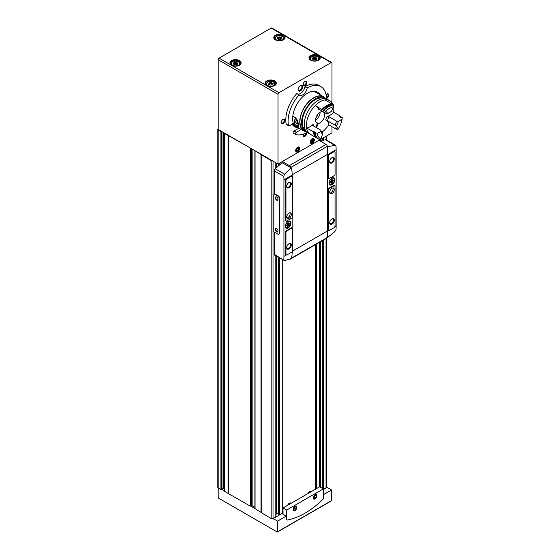 <?xml version="1.0" encoding="UTF-8"?>
<svg xmlns="http://www.w3.org/2000/svg" width="560" height="560" viewBox="0 0 560 560"><rect width="100%" height="100%" fill="white"/><g stroke="black" fill="none" stroke-linecap="round" stroke-linejoin="round"><path stroke-width="0.84" d="M307.202 88.032L304.92 86.716A27.153 15.68 120 0 1 318.584 85.316L320.873 86.632A27.153 15.68 120 0 0 307.202 88.032A6.468 3.731 120 0 1 304.038 93.856A6.468 3.731 120 0 1 299.488 95.165A6.468 3.731 120 0 1 299.082 94.857L296.793 93.534A27.153 15.68 120 0 0 286.195 124.131A1.295 0.749 120 0 0 286.447 124.523L288.729 125.839A1.295 0.749 120 0 0 289.38 125.776L292.187 124.152A1.295 0.749 120 0 0 293.076 122.339A20.692 11.942 120 0 1 300.132 99.554A20.692 11.942 120 0 1 317.639 92.232A20.692 11.942 120 0 1 320.285 94.878M326.494 98.98A27.153 15.68 120 0 0 320.873 86.632M299.082 94.857A27.153 15.68 120 0 0 288.484 125.447A1.295 0.749 120 0 0 288.729 125.839M301.294 129.458L296.324 132.321A1.295 0.749 120 0 0 295.477 133.462A1.295 0.749 120 0 0 295.673 134.498A1.295 0.749 120 0 0 295.771 134.54A27.153 15.68 120 0 0 306.929 132.531A6.468 3.731 120 0 1 306.992 132.181M315.224 495.271L315.224 495.215A2.093 1.211 -60 0 0 315.154 494.753A2.03 1.169 -60 0 1 315.224 495.271A2.03 1.169 -60 0 1 313.789 497.756A2.093 1.211 -60 0 1 313.74 497.784A2.093 1.211 -60 0 1 313.306 497.959M313.789 497.756L313.789 497.756A2.03 1.169 -60 0 1 313.299 497.945M314.888 494.844A2.093 1.211 -60 0 1 315.77 494.823A2.093 1.211 -60 0 1 316.092 496.503A2.093 1.211 -60 0 1 314.72 498.351A2.093 1.211 -60 0 1 313.67 498.456A2.093 1.211 -60 0 1 313.25 497.679M295.043 506.366A2.093 1.211 -60 0 1 295.106 506.835A2.093 1.211 -60 0 1 295.106 506.856A2.03 1.169 -60 0 1 293.671 509.369L293.622 509.397A2.093 1.211 -60 0 1 293.188 509.572A2.03 1.169 -60 0 0 293.671 509.369L293.622 509.397A2.093 1.211 -60 0 0 293.65 509.383M294.77 506.457A2.093 1.211 -60 0 1 295.652 506.436A2.093 1.211 -60 0 1 295.974 508.116A2.093 1.211 -60 0 1 294.602 509.964A2.093 1.211 -60 0 1 293.559 510.069A2.093 1.211 -60 0 1 293.132 509.292M311.101 141.995L311.101 140.77L312.011 139.636L312.928 139.72L312.928 140.938L312.011 142.072L311.101 141.995M312.011 142.513A2.03 1.169 -60 0 1 311.822 142.611A2.03 1.169 -60 0 1 310.576 141.61A2.03 1.169 -60 0 1 311.948 139.237A2.03 1.169 -60 0 1 313.439 139.811A2.03 1.169 -60 0 1 312.011 142.513M296.471 150.437L296.471 149.219L297.381 148.085L298.298 148.162L298.298 149.38L297.381 150.521L296.471 150.437M297.381 150.962A2.03 1.169 -60 0 1 297.192 151.053A2.03 1.169 -60 0 1 295.946 150.052A2.03 1.169 -60 0 1 297.318 147.679A2.03 1.169 -60 0 1 298.809 148.26A2.03 1.169 -60 0 1 297.381 150.962M218.148 128.891A1.295 0.749 0 0 0 217.77 129.423L217.77 487.34A1.295 0.749 0 0 0 218.148 487.865L220.927 489.468L222.026 488.74L222.026 131.663M224.602 491.379L250.278 506.156L251.545 505.568L251.545 148.701M323.344 489.426L326.039 487.865A1.295 0.749 0 0 0 326.375 487.529A1.295 0.749 0 0 0 326.417 487.34L326.417 238.308M281.617 38.157A0.889 0.511 0 0 0 281.148 38.605A0.889 0.511 0 0 0 281.281 38.878L280.581 39.284A0.889 0.511 0 0 0 279.328 39.473L278.369 39.333A0.889 0.511 0 0 0 278.369 39.312A0.889 0.511 0 0 0 277.452 38.801L277.2 38.248A0.889 0.511 0 0 0 277.669 37.793A0.889 0.511 0 0 0 277.536 37.52L278.236 37.121A0.889 0.511 0 0 0 279.489 36.925L280.441 37.065A0.889 0.511 0 0 0 280.441 37.086A0.889 0.511 0 0 0 281.358 37.604L281.883 37.898L281.617 38.157M272.93 83.818A0.889 0.511 0 0 0 272.461 84.273A0.889 0.511 0 0 0 272.594 84.539L271.894 84.945A0.889 0.511 0 0 0 270.641 85.141L269.682 84.973A0.889 0.511 0 0 0 269.682 84.973A0.889 0.511 0 0 0 268.772 84.462L268.247 84.168L268.513 83.909A0.889 0.511 0 0 0 268.982 83.454A0.889 0.511 0 0 0 268.849 83.188L269.549 82.782A0.889 0.511 0 0 0 270.802 82.586L271.754 82.726A0.889 0.511 0 0 0 271.754 82.747A0.889 0.511 0 0 0 272.671 83.265L273.196 83.559L272.93 83.818M237.727 63.49A0.889 0.511 0 0 0 237.258 63.945A0.889 0.511 0 0 0 237.391 64.218L236.691 64.617A0.889 0.511 0 0 0 235.438 64.813L234.486 64.666A0.889 0.511 0 0 0 234.486 64.652A0.889 0.511 0 0 0 233.569 64.134L233.044 63.84L233.31 63.581A0.889 0.511 0 0 0 233.779 63.133A0.889 0.511 0 0 0 233.646 62.86L234.346 62.454A0.889 0.511 0 0 0 235.599 62.265L236.558 62.405A0.889 0.511 0 0 0 236.551 62.426A0.889 0.511 0 0 0 237.468 62.937L237.993 63.231L237.727 63.49M316.82 58.478A0.889 0.511 0 0 0 316.351 58.933A0.889 0.511 0 0 0 316.484 59.199L315.784 59.605A0.889 0.511 0 0 0 314.531 59.801L313.572 59.633A0.889 0.511 0 0 0 313.572 59.633A0.889 0.511 0 0 0 312.655 59.122L312.13 58.828L312.403 58.569A0.889 0.511 0 0 0 312.872 58.114A0.889 0.511 0 0 0 312.739 57.848L313.439 57.442A0.889 0.511 0 0 0 314.692 57.246L315.644 57.386A0.889 0.511 0 0 0 315.644 57.414A0.889 0.511 0 0 0 316.561 57.925L317.086 58.219L316.82 58.478M261.121 154.56L271.18 160.566A1.295 0.749 0 0 0 272.426 160.762L255.003 150.703L261.121 154.56M228.739 135.8L250.775 148.26L224.945 133.343L224.525 133.567L228.739 135.8L228.739 493.717M217.77 129.423A1.295 0.749 0 0 0 218.148 129.948L220.927 131.551L221.501 131.355L218.148 129.423L218.148 59.738A1.295 0.749 120 0 1 219.058 58.156L271.18 28.063A1.295 0.749 120 0 1 271.824 28L331.716 62.58A1.295 0.749 120 0 0 331.065 62.643L278.95 92.729A1.295 0.749 120 0 0 278.033 94.318L278.033 163.996L272.426 160.762M261.121 154.7L261.121 512.617L271.18 518.483A1.295 0.749 0 0 0 272.426 518.679A1.295 0.749 180 0 0 273.007 518.483L275.786 516.67M316.344 488.712L316.344 244.125M255.003 508.62L261.044 512.372L261.044 154.455M320.25 139.629L331.982 132.853L331.982 126.707M331.982 102.76L331.982 63.168A1.295 0.749 120 0 0 331.716 62.58M221.501 131.355L224.945 133.343M250.775 148.26L255.003 150.703M278.033 163.996L319.998 139.769M300.44 90.881A3.234 1.869 -60 0 1 298.151 89.565A3.234 1.869 -60 0 1 300.44 85.603A3.234 1.869 -60 0 1 302.722 86.926A3.234 1.869 -60 0 1 300.44 90.881M297.675 94.045A6.468 3.731 120 0 0 304.92 86.716M299.005 128.135L294.035 131.005A1.295 0.749 120 0 0 293.195 132.146A1.295 0.749 120 0 0 293.391 133.182A1.295 0.749 120 0 0 293.489 133.224L295.589 134.435M292.089 124.215A20.692 11.942 120 0 0 294.665 126.749A20.692 11.942 120 0 0 298.277 127.715M306.775 132.615A2.583 1.491 -60 0 1 305.011 136.283A2.583 1.491 -60 0 1 303.177 135.226A2.583 1.491 -60 0 1 303.394 134.113M283.066 123.613A2.583 1.491 -60 0 1 281.239 122.556A2.583 1.491 -60 0 1 283.066 119.392A2.583 1.491 -60 0 1 284.893 120.449A2.583 1.491 -60 0 1 283.066 123.613M326.095 94.794A2.583 1.491 -60 0 1 326.956 94.052A2.583 1.491 -60 0 1 328.783 95.109A2.583 1.491 -60 0 1 326.956 98.273A2.583 1.491 -60 0 1 326.487 98.476M305.011 85.603A2.583 1.491 -60 0 1 303.177 84.546A2.583 1.491 -60 0 1 305.011 81.382A2.583 1.491 -60 0 1 306.838 82.439A2.583 1.491 -60 0 1 305.011 85.603M312.326 143.36A2.842 1.645 -60 0 1 310.338 142.569A2.842 1.645 -60 0 1 312.662 138.551A2.842 1.645 -60 0 1 314.328 140.07A2.842 1.645 -60 0 1 312.326 143.36M297.696 151.802A2.842 1.645 -60 0 1 295.708 151.018A2.842 1.645 -60 0 1 298.032 146.993A2.842 1.645 -60 0 1 299.698 148.519A2.842 1.645 -60 0 1 297.696 151.802M275.863 514.409L276.731 513.905A1.036 0.595 0 0 1 278.362 514.031L279.461 514.759L282.702 512.89L282.702 259.798M315.798 489.027L315.798 244.44M224.525 489.118L223.657 488.621A1.036 0.595 0 0 0 222.026 488.74M254.933 507.15L251.545 505.568M315.672 489.104L315.672 244.51M282.702 512.463L282.751 259.826M309.421 491.666A2.149 1.239 120 0 0 309.267 491.743L309.267 491.743A2.149 1.239 120 0 0 307.874 493.598M289.303 503.279A2.149 1.239 120 0 0 289.156 503.356L289.156 503.356A2.149 1.239 120 0 0 287.763 505.211M295.995 126.399A20.692 11.942 -60 0 1 293.587 125.979M315.098 91.357A20.692 11.942 -60 0 1 315.714 92.239M312.872 58.583L313.439 58.569A0.889 0.511 0 0 0 314.692 58.38L315.644 58.506A0.889 0.511 0 0 0 315.644 58.541A0.889 0.511 0 0 0 316.351 59.045M233.779 63.602L234.346 63.588A0.889 0.511 0 0 0 235.599 63.392L236.551 63.518A0.889 0.511 0 0 0 236.551 63.553A0.889 0.511 0 0 0 237.258 64.057M271.754 82.768L271.754 83.867A0.889 0.511 0 0 0 271.754 83.881A0.889 0.511 0 0 0 272.461 84.385M271.754 83.839L270.802 83.72A0.889 0.511 0 0 1 269.549 83.909L268.982 83.923M277.669 38.262L278.236 38.248A0.889 0.511 0 0 0 279.489 38.052L280.441 38.178A0.889 0.511 0 0 0 280.441 38.22A0.889 0.511 0 0 0 281.148 38.717M224.525 491.022L221.501 489.272M254.933 508.578L250.775 506.177M218.148 129.948L218.148 497.42L218.561 498.134L277.165 531.972L277.578 531.734L277.578 521.122L273.189 518.588L273.189 519.12L272.426 518.679M323.344 494.704L331.527 489.979L327.138 487.445L323.344 489.636M273.189 518.588L283.017 512.911M277.578 521.122L286.216 516.131L283.017 514.29L283.017 507.955L286.678 510.062L286.678 519.4A1.295 0.749 120 0 0 286.944 519.988A1.295 0.749 120 0 0 287.294 520.037A77.588 44.793 120 0 0 322.721 499.583A1.295 0.749 120 0 0 323.344 498.225L323.344 488.894L286.678 510.062M331.114 500.822L331.527 500.591L331.527 489.979M286.944 519.988L286.489 519.722A1.295 0.749 -60 0 1 286.216 519.134L286.216 516.131M323.344 488.894L319.683 486.78L283.017 507.955M315.07 498.953A2.583 1.491 -60 0 1 313.236 497.896A2.583 1.491 -60 0 1 315.07 494.725A2.583 1.491 -60 0 1 316.897 495.782A2.583 1.491 -60 0 1 315.07 498.953M294.952 510.566A2.583 1.491 -60 0 1 293.125 509.509A2.583 1.491 -60 0 1 294.952 506.345A2.583 1.491 -60 0 1 296.779 507.395A2.583 1.491 -60 0 1 294.952 510.566M297.087 151.095A2.261 1.309 -60 0 1 296.975 151.144A2.261 1.309 -60 0 1 295.68 150.675M297.724 147.14A2.261 1.309 -60 0 1 298.774 148.029A2.261 1.309 -60 0 1 298.788 148.148M311.717 142.646A2.261 1.309 -60 0 1 311.605 142.702A2.261 1.309 -60 0 1 310.31 142.233M312.354 138.691A2.261 1.309 -60 0 1 313.404 139.58A2.261 1.309 -60 0 1 313.418 139.699M298.298 149.38L296.961 148.61M297.381 150.521L296.471 149.989M312.928 140.938L311.591 140.161M312.011 142.072L311.101 141.547M295.022 506.373A2.03 1.169 -60 0 1 295.106 506.884L295.106 506.835M294.588 506.597L294.588 507.794L293.195 508.893M287.882 505.141A2.583 1.491 -60 0 1 289.464 503.174L289.464 503.174A2.583 1.491 -60 0 1 290.759 503.048L291.137 503.265M314.699 494.984L314.699 496.181L313.306 497.28M308 493.528A2.583 1.491 -60 0 1 309.582 491.561L309.582 491.561A2.583 1.491 -60 0 1 310.877 491.435L311.255 491.652M293.867 507.381L294.588 507.794M293.244 508.683L293.671 508.935M313.985 495.768L314.699 496.181M313.362 497.07L313.789 497.322M306.138 132.951A2.093 1.211 -60 0 1 304.661 135.681A2.093 1.211 -60 0 1 303.618 135.786A2.093 1.211 -60 0 1 303.191 135.009M326.774 94.164A2.093 1.211 -60 0 1 327.656 94.15A2.093 1.211 -60 0 1 327.978 95.83A2.093 1.211 -60 0 1 326.606 97.671A2.093 1.211 -60 0 1 326.459 97.748M304.829 81.494A2.093 1.211 -60 0 1 305.711 81.48A2.093 1.211 -60 0 1 306.033 83.16A2.093 1.211 -60 0 1 304.661 85.001A2.093 1.211 -60 0 1 303.618 85.106A2.093 1.211 -60 0 1 303.191 84.336M282.884 119.504A2.093 1.211 -60 0 1 283.766 119.483A2.093 1.211 -60 0 1 284.088 121.163A2.093 1.211 -60 0 1 282.716 123.011A2.093 1.211 -60 0 1 281.673 123.116A2.093 1.211 -60 0 1 281.246 122.339M300.23 85.736A2.674 1.54 -60 0 1 301.378 85.701A2.674 1.54 -60 0 1 301.791 87.843A2.674 1.54 -60 0 1 300.041 90.195A2.674 1.54 -60 0 1 298.704 90.328A2.674 1.54 -60 0 1 298.158 89.32M332.178 181.531L331.492 181.139L331.492 179.844L332.178 179.445L332.178 180.74L333.298 180.096L333.298 180.887L332.178 181.531L332.178 182.826L331.492 183.225L331.492 181.93L330.806 181.531M331.492 182.427L332.178 182.826M288.288 224.819L287.602 224.427L287.602 223.132L288.288 222.733L288.288 224.028L289.408 223.384L289.408 224.175L288.288 224.819L288.288 226.114L287.602 226.506L287.602 225.218L286.916 224.819M287.602 225.715L288.288 226.114M278.964 234.073A1.68 0.973 -120 0 0 279.195 234.003A1.68 0.973 -120 0 0 279.545 233.233L279.545 197.967A1.68 0.973 -120 0 0 278.355 195.909L274.33 193.585L274.33 170.87A1.939 1.12 120 0 1 275.282 168.812A116.375 67.193 120 0 1 282.107 162.715L282.107 161.651M274.33 232.071L274.33 254.31A1.939 1.12 120 0 0 274.736 255.199L284.55 260.617L274.33 254.31M292.166 176.008L292.166 175.112A38.794 22.4 -120 0 0 291.543 168.049L291.011 167.846L284.55 174.16L283.773 176.323A38.794 22.4 60 0 1 283.934 179.858L283.934 256.41A38.794 22.4 60 0 1 283.773 259.763M288.092 221.382A4.074 2.352 120 0 0 285.432 224.973A4.074 2.352 120 0 0 286.055 228.235A4.074 2.352 120 0 0 290.129 225.883A4.074 2.352 120 0 0 290.129 221.179A4.074 2.352 120 0 0 288.092 221.382M292.166 228.004L292.166 217.749M292.229 176.05L291.774 175.784A0.777 0.448 120 0 0 291.382 175.826L286.678 178.542A1.68 0.973 120 0 0 285.488 180.6L285.488 220.563A0.777 0.448 120 0 0 285.649 220.92L286.104 221.179A0.777 0.448 120 0 0 286.496 221.144L291.844 218.057A0.777 0.448 120 0 0 292.39 217.105L292.39 176.4A0.777 0.448 120 0 0 291.844 176.085L287.133 178.808A1.68 0.973 120 0 0 285.943 180.866L285.943 220.829A0.777 0.448 120 0 0 286.104 221.179M292.229 228.046L291.774 227.78A0.777 0.448 120 0 0 291.382 227.822L286.034 230.909A0.777 0.448 120 0 0 285.488 231.861L285.488 253.876A1.68 0.973 120 0 0 285.838 254.639L286.293 254.905A1.68 0.973 120 0 0 287.133 254.821L291.844 252.105A0.777 0.448 120 0 0 292.39 251.153L292.39 228.403A0.777 0.448 120 0 0 291.844 228.088L286.496 231.175A0.777 0.448 120 0 0 285.943 232.12L285.943 254.135A1.68 0.973 120 0 0 286.293 254.905M284.55 260.617L291.011 258.629L291.543 257.999A38.794 22.4 -120 0 0 292.159 251.804M327.656 237.468L334.852 231.574L335.979 229.614A38.794 22.4 -120 0 0 336.14 226.261L336.14 149.716A38.794 22.4 -120 0 0 335.979 146.174L325.591 139.769A1.939 1.12 120 0 1 326.137 139.839L335.454 145.215L327.656 146.692L327.292 147.406A38.794 22.4 60 0 1 327.915 154.469L327.915 231.014A38.794 22.4 60 0 1 327.292 237.363L327.383 237.307M327.656 146.692L327.019 147.245A38.794 22.4 60 0 1 327.642 154.308L327.642 230.86A38.794 22.4 60 0 1 327.019 237.202M331.982 178.094A4.074 2.352 120 0 0 329.322 181.685A4.074 2.352 120 0 0 329.945 184.947A4.074 2.352 120 0 0 334.019 182.595A4.074 2.352 120 0 0 334.019 177.891A4.074 2.352 120 0 0 331.982 178.094M334.698 151.746L334.243 151.48A1.68 0.973 120 0 0 333.403 151.564L328.692 154.287A0.777 0.448 120 0 0 328.139 155.232L328.139 177.989A0.777 0.448 120 0 0 328.3 178.346L328.762 178.605A0.777 0.448 120 0 0 329.147 178.57L334.495 175.483A0.777 0.448 120 0 0 335.048 174.531L335.048 152.516A1.68 0.973 120 0 0 334.698 151.746A1.68 0.973 120 0 0 333.858 151.83L329.147 154.546A0.777 0.448 120 0 0 328.601 155.498L328.601 178.248A0.777 0.448 120 0 0 328.762 178.605M334.887 185.472L334.425 185.206A0.777 0.448 120 0 0 334.04 185.248L328.692 188.335A0.777 0.448 120 0 0 328.139 189.287L328.139 229.985A0.777 0.448 120 0 0 328.3 230.342L328.762 230.608A0.777 0.448 120 0 0 329.147 230.566L333.858 227.85A1.68 0.973 120 0 0 335.048 225.792L335.048 185.829A0.777 0.448 120 0 0 334.495 185.507L329.147 188.601A0.777 0.448 120 0 0 328.601 189.546L328.601 230.251A0.777 0.448 120 0 0 328.762 230.608M327.397 146.531A38.794 22.4 -120 0 0 327.362 146.356A1.876 1.085 -120 0 0 326.074 144.431L318.997 140.35M291.27 167.888L290.731 167.699A38.794 22.4 -120 0 0 290.696 167.524A1.876 1.085 -120 0 0 289.408 165.599L282.331 161.518M289.583 259.126A1.876 1.085 -120 0 0 290.346 259.133L327.012 237.965A1.876 1.085 -120 0 0 327.327 237.559M291.543 168.049L282.107 162.715M290.346 259.133A1.876 1.085 -120 0 0 290.654 258.755M325.591 139.769A116.375 67.193 120 0 0 320.285 141.092M273.924 193.823L273.924 231.833L277.942 234.157A1.68 0.973 -120 0 0 278.782 234.241A1.68 0.973 -120 0 0 279.132 233.471L279.132 198.205A1.68 0.973 -120 0 0 277.942 196.147L273.924 193.823L274.33 193.585M289.009 187.754A3.234 1.869 -60 0 1 286.72 186.431A3.234 1.869 -60 0 1 289.009 182.476A3.234 1.869 -60 0 1 291.291 183.792A3.234 1.869 -60 0 1 289.009 187.754M289.009 218.372A3.234 1.869 -60 0 1 287.392 218.533A3.234 1.869 -60 0 1 287.392 214.802A3.234 1.869 -60 0 1 290.626 212.933A3.234 1.869 -60 0 1 291.123 215.523A3.234 1.869 -60 0 1 289.009 218.372M331.982 224.182A3.234 1.869 -60 0 1 329.693 222.859A3.234 1.869 -60 0 1 331.982 218.897A3.234 1.869 -60 0 1 334.271 220.22A3.234 1.869 -60 0 1 331.982 224.182M331.982 193.557A3.234 1.869 -60 0 1 330.365 193.718A3.234 1.869 -60 0 1 330.365 189.987A3.234 1.869 -60 0 1 333.599 188.118A3.234 1.869 -60 0 1 334.096 190.715A3.234 1.869 -60 0 1 331.982 193.557M289.009 248.99A3.234 1.869 -60 0 1 286.72 247.667A3.234 1.869 -60 0 1 289.009 243.712A3.234 1.869 -60 0 1 291.291 245.028A3.234 1.869 -60 0 1 289.009 248.99M331.982 162.939A3.234 1.869 -60 0 1 329.693 161.623A3.234 1.869 -60 0 1 331.982 157.661A3.234 1.869 -60 0 1 334.271 158.984A3.234 1.869 -60 0 1 331.982 162.939M289.919 212.786A3.234 1.869 -60 0 1 287.819 217.686A3.234 1.869 -60 0 1 286.909 217.994M332.892 187.971A3.234 1.869 -60 0 1 330.792 192.871A3.234 1.869 -60 0 1 329.882 193.179M288.799 182.602A2.674 1.54 -60 0 1 289.947 182.567A2.674 1.54 -60 0 1 290.36 184.709A2.674 1.54 -60 0 1 288.61 187.068A2.674 1.54 -60 0 1 287.273 187.201A2.674 1.54 -60 0 1 286.734 186.186M288.799 243.838A2.674 1.54 -60 0 1 289.947 243.81A2.674 1.54 -60 0 1 290.36 245.952A2.674 1.54 -60 0 1 288.61 248.304A2.674 1.54 -60 0 1 287.273 248.437A2.674 1.54 -60 0 1 286.734 247.422M331.772 157.794A2.674 1.54 -60 0 1 332.92 157.759A2.674 1.54 -60 0 1 333.333 159.901A2.674 1.54 -60 0 1 331.583 162.253A2.674 1.54 -60 0 1 330.253 162.386A2.674 1.54 -60 0 1 329.707 161.378M331.772 219.03A2.674 1.54 -60 0 1 332.92 218.995A2.674 1.54 -60 0 1 333.333 221.137A2.674 1.54 -60 0 1 331.583 223.496A2.674 1.54 -60 0 1 330.253 223.622A2.674 1.54 -60 0 1 329.707 222.614M276.661 228.669L276.661 228.669A1.939 1.12 60 0 1 278.033 231.042A1.939 1.12 60 0 1 276.661 231.833A1.939 1.12 60 0 1 275.296 229.46A1.939 1.12 60 0 1 276.661 228.669M276.661 196.994L276.661 196.994A1.939 1.12 60 0 1 278.033 199.367A1.939 1.12 60 0 1 276.661 200.158A1.939 1.12 60 0 1 275.296 197.785A1.939 1.12 60 0 1 276.661 196.994M278.033 199.213A1.589 0.917 60 0 1 277.704 199.808A1.589 0.917 60 0 1 276.115 198.891A1.589 0.917 60 0 1 276.115 197.057A1.589 0.917 60 0 1 276.794 197.071M278.033 230.888A1.589 0.917 60 0 1 277.704 231.483A1.589 0.917 60 0 1 276.115 230.566A1.589 0.917 60 0 1 276.115 228.732A1.589 0.917 60 0 1 276.794 228.746M287.945 221.718A3.556 2.051 120 0 0 285.621 224.854A3.556 2.051 120 0 0 286.167 227.703A3.556 2.051 120 0 0 289.723 225.645A3.556 2.051 120 0 0 289.723 221.543A3.556 2.051 120 0 0 287.945 221.718M287.602 225.218L286.482 225.862L286.482 225.071L287.602 224.427M285.222 226.653A3.556 2.051 120 0 0 285.859 227.521A3.556 2.051 120 0 0 286.02 227.598M289.562 221.466A3.556 2.051 120 0 0 289.415 221.361A3.556 2.051 120 0 0 288.351 221.249M285.985 228.186A4.074 2.352 120 0 0 289.982 225.799A4.074 2.352 120 0 0 290.059 221.137M288.288 224.028L287.602 223.629M289.408 224.175L288.722 223.776M331.835 178.43A3.556 2.051 120 0 0 329.511 181.566A3.556 2.051 120 0 0 330.057 184.415A3.556 2.051 120 0 0 333.613 182.364A3.556 2.051 120 0 0 333.613 178.255A3.556 2.051 120 0 0 331.835 178.43M331.492 181.93L330.372 182.574L330.372 181.783L331.492 181.139M329.112 183.365A3.556 2.051 120 0 0 329.749 184.233A3.556 2.051 120 0 0 329.91 184.31M333.452 178.178A3.556 2.051 120 0 0 333.305 178.073A3.556 2.051 120 0 0 332.234 177.961M329.875 184.905A4.074 2.352 120 0 0 333.872 182.511A4.074 2.352 120 0 0 333.942 177.849M332.178 180.74L331.492 180.341M333.298 180.887L332.612 180.488M305.739 131.663A19.719 11.382 -60 0 1 303.835 130.928A19.719 11.382 -60 0 1 303.835 108.157A19.719 11.382 -60 0 1 323.554 96.768A19.719 11.382 -60 0 1 325.15 98.049M303.835 130.928L294.875 125.748A19.719 11.382 -60 0 1 292.67 123.711M313.943 91.266A19.719 11.382 -60 0 1 314.594 91.595L323.554 96.768M295.456 125.377L293.048 122.962M293.531 116.69C298.487 118.139 299.271 127.715 297.724 126.672L296.786 126.294M317.982 114.079A3.556 2.051 -60 0 1 316.043 117.446M307.034 132.195A19.411 11.207 -60 0 1 305.592 131.579L303.989 130.655A19.411 11.207 -60 0 1 303.989 108.241A19.411 11.207 -60 0 1 323.4 97.041L325.003 97.965A19.411 11.207 -60 0 1 326.256 98.903M305.592 131.579A19.411 11.207 -60 0 1 305.592 109.165A19.411 11.207 -60 0 1 325.003 97.965M305.718 130.501A18.424 10.64 -60 0 1 306.082 109.452A18.424 10.64 -60 0 1 324.128 98.609M310.758 134.547A19.411 11.207 -60 0 1 310.394 134.351L308.287 133.14A19.411 11.207 -60 0 1 308.287 110.726A19.411 11.207 -60 0 1 327.698 99.519L329.798 100.737A19.411 11.207 -60 0 1 332.976 104.643M310.394 134.351A19.411 11.207 -60 0 1 310.394 111.937A19.411 11.207 -60 0 1 329.798 100.737M333.578 106.806A19.411 11.207 -60 0 1 333.648 112.238A12.285 7.091 120 0 1 327.082 116.361L328.867 116.683A11.767 6.797 -60 0 1 327.306 120.722L325.724 119.854A10.472 6.048 -60 0 0 327.082 116.361M335.776 128.142A19.397 11.2 -60 0 1 335.419 128.688L328.748 124.838A19.411 11.207 -60 0 1 322.035 132.111M315.882 127.337L317.422 123.368A6.468 3.731 -60 0 1 316.862 123.144A6.468 3.731 -60 0 1 316.862 115.675A6.468 3.731 -60 0 1 323.33 111.944A6.468 3.731 -60 0 1 323.855 118.37A6.468 3.731 -60 0 1 318.22 123.438L316.554 127.722M328.748 124.838A12.285 7.091 120 0 0 326.34 120.162M317.835 138.565A19.397 11.2 -60 0 1 317.072 138.194L310.401 134.337A19.397 11.2 -60 0 1 306.551 127.869A12.285 7.091 120 0 0 313.11 124.425L313.152 125.762L312.802 125.37M319.333 109.48A10.472 6.048 -60 0 0 318.745 109.914L319.445 109.536L318.745 109.914A12.285 7.091 120 0 0 317.296 106.778M315.203 105.574A19.397 11.2 -60 0 1 324.989 99.925L331.66 103.775A12.285 7.091 120 0 0 331.065 104.657A18.494 10.675 -60 0 0 322.476 109.613A12.285 7.091 120 0 0 321.881 109.424L315.203 105.574M317.422 123.368L316.386 122.766M318.22 123.438L315.931 122.115M320.096 112.266A6.468 3.731 -60 0 1 315.525 120.183M329.133 112.651A11.767 6.797 -60 0 1 330.26 112.161L331.478 111.51A13.062 7.539 -60 0 0 329.602 112.371A13.062 7.539 -60 0 0 327.733 113.673L327.124 113.974L319.445 109.536M320.831 130.193L320.838 131.439A13.062 7.539 -60 0 0 322.714 134.106L322.399 132.426A11.767 6.797 -60 0 1 320.831 130.193L313.152 125.762M318.99 139.3A19.397 11.2 -60 0 0 320.04 139.79L321.118 138.999A18.102 10.451 -60 0 1 317.065 133.231L314.692 132.566A19.397 11.2 -60 0 0 318.535 139.041L318.99 139.3A19.397 11.2 -60 0 1 315.147 132.832M323.799 110.537A19.397 11.2 -60 0 1 333.585 104.888L333.123 104.622A19.397 11.2 -60 0 0 323.344 110.271L325.549 111.356A18.102 10.451 -60 0 1 333.662 106.673L333.585 104.888M323.442 110.173L322.476 109.613M331.576 104.951L331.065 104.657M314.692 132.566A12.285 7.091 -60 0 0 315.392 132.496L313.929 131.649A18.494 10.675 -60 0 0 315.595 135.681M321.881 109.424A19.397 11.2 -60 0 1 331.66 103.775M317.072 138.194A19.397 11.2 -60 0 1 313.229 131.719L306.551 127.869M327.733 113.673A12.285 7.091 120 0 0 325.85 111.51A12.285 7.091 120 0 0 325.549 111.356M333.662 106.673A12.285 7.091 120 0 0 331.478 111.51M340.151 117.131A19.397 11.2 -60 0 0 340.312 116.081A12.285 7.091 120 0 1 339.612 116.816L341.075 117.663A12.285 7.091 -60 0 0 341.775 116.928L342.23 117.194L342.146 118.748A18.102 10.451 -60 0 1 338.093 129.199L337.344 129.801L336.882 129.535A12.285 7.091 -60 0 0 336.784 128.73L335.321 127.883A12.285 7.091 120 0 1 335.419 128.688M313.229 131.719A12.285 7.091 120 0 0 313.929 131.649M336.553 121.121A11.767 6.797 -60 0 1 334.985 125.153L336.497 126.147A13.062 7.539 -60 0 0 338.373 121.317L336.553 121.121L328.867 116.683M334.985 125.153L327.306 120.722M338.093 129.199A12.285 7.091 120 0 0 336.497 126.147M338.373 121.317A12.285 7.091 120 0 0 342.146 118.748M340.312 116.081L333.641 112.231M317.065 133.231A12.285 7.091 120 0 0 320.838 131.439M322.714 134.106A12.285 7.091 120 0 0 321.118 138.999M298.27 123.837A2.24 1.764 95.1 0 1 297.626 124.075L296.044 123.165L295.939 120.939L296.947 120.218M297.626 124.075A2.24 1.764 95.1 0 1 296.044 123.165A2.24 1.764 95.1 0 1 295.939 120.939A2.24 1.764 95.1 0 1 297.01 119.742M298.382 125.65A4.011 3.164 95.1 0 1 294.567 123.445A4.011 3.164 95.1 0 1 296.121 118.342M298.256 126.343A4.529 3.57 95.1 0 1 297.437 126.385A4.529 3.57 95.1 0 1 294.35 123.06A4.529 3.57 95.1 0 1 295.953 118.146M298.235 123.634A1.939 1.533 95.1 0 1 297.577 122.192L297.626 123.305L298.242 123.655M297.57 121.037L297.577 122.192A1.939 1.533 95.1 0 1 297.682 121.359M297.521 121.079L295.939 120.939M297.626 123.305L296.044 123.165M288.484 125.447L286.195 124.131M282.331 36.512A4.137 2.387 180 0 1 280.476 40.509A4.137 2.387 180 0 1 275.408 37.583A4.137 2.387 180 0 1 282.331 36.512M273.644 82.173A4.137 2.387 180 0 1 271.789 86.17A4.137 2.387 180 0 1 266.721 83.244A4.137 2.387 180 0 1 273.644 82.173M238.448 61.852A4.137 2.387 180 0 1 236.593 65.849A4.137 2.387 180 0 1 231.525 62.923A4.137 2.387 180 0 1 238.448 61.852M317.534 56.833A4.137 2.387 180 0 1 315.679 60.83A4.137 2.387 180 0 1 310.611 57.904A4.137 2.387 180 0 1 317.534 56.833M224.602 491.596L224.602 133.679M228.13 493.626L228.13 135.709M220.927 489.468L220.927 131.551M273.007 518.483L273.007 161.091M275.786 516.88L275.786 255.808M275.786 168.343L275.786 162.701M319.585 486.843L319.585 242.256M319.585 140.686L319.585 140.014M331.065 62.643L271.18 28.063M239.498 60.606A5.628 3.248 180 0 1 236.978 66.045A5.628 3.248 180 0 1 230.083 62.062A5.628 3.248 180 0 1 239.498 60.606M274.701 80.934A5.628 3.248 180 0 1 272.174 86.366A5.628 3.248 180 0 1 265.286 82.39A5.628 3.248 180 0 1 274.701 80.934M283.388 35.273A5.628 3.248 180 0 1 280.861 40.705A5.628 3.248 180 0 1 273.973 36.729A5.628 3.248 180 0 1 283.388 35.273M318.584 55.594A5.628 3.248 180 0 1 316.064 61.026A5.628 3.248 180 0 1 309.176 57.05A5.628 3.248 180 0 1 318.584 55.594M278.95 92.729L219.058 58.156M278.033 94.318L218.148 59.738M326.039 487.865L326.039 238.525M326.039 139.79L326.039 136.283M261.198 512.722L261.198 154.805M271.18 518.483L271.18 160.566M279.461 514.759L279.461 257.929M279.461 164.99L279.461 163.177M323.26 488.845L323.26 240.128M323.26 140.294L323.26 137.886M221.333 489.44L221.333 131.523M223.657 488.621L223.657 132.601M228.312 493.675L228.312 135.758M228.557 493.675L228.557 135.758M250.278 506.156L250.278 148.239M250.873 506.121L250.873 148.316M252.14 505.54L252.14 149.044M255.045 508.907L255.045 150.99M276.731 513.905L276.731 256.354M276.731 167.461L276.731 163.247M278.362 514.031L278.362 257.292M278.362 165.977L278.362 163.814M279.055 514.724L279.055 257.691M279.055 165.354L279.055 163.408M320.53 487.27L320.53 241.71M320.53 141.022L320.53 139.461M322.154 488.208L322.154 240.765M322.154 140.574L322.154 138.523M322.854 488.614L322.854 240.366M322.854 140.399L322.854 138.124M296.324 132.321L294.035 131.005M318.311 56.07A5.236 3.024 180 0 1 319.844 58.205C320.404 58.856 319.326 59.738 316.624 60.844C310.625 61.621 308.875 58.688 309.372 58.205A5.236 3.024 180 0 1 312.606 55.412A5.236 3.024 180 0 1 318.311 56.07M317.807 56.994A4.529 2.611 180 0 1 319.137 58.842A4.529 2.611 180 0 1 318.668 59.997M310.548 59.997A4.529 2.611 180 0 1 310.086 58.842L310.086 59.626M283.108 35.742A5.236 3.024 180 0 1 284.641 37.884C285.201 38.535 284.123 39.41 281.421 40.516C275.422 41.293 273.672 38.36 274.169 37.884A5.236 3.024 180 0 1 277.403 35.091A5.236 3.024 180 0 1 283.108 35.742M282.611 36.666A4.529 2.611 180 0 1 283.934 38.514A4.529 2.611 180 0 1 283.465 39.669M275.345 39.669A4.529 2.611 180 0 1 274.883 38.514L274.883 39.298M274.421 81.41A5.236 3.024 180 0 1 275.961 83.545C276.514 84.196 275.436 85.071 272.734 86.177C266.735 86.954 264.985 84.021 265.482 83.545A5.236 3.024 180 0 1 268.716 80.752A5.236 3.024 180 0 1 274.421 81.41M273.924 82.334A4.529 2.611 180 0 1 275.247 84.182A4.529 2.611 180 0 1 274.785 85.33M266.658 85.33A4.529 2.611 180 0 1 266.196 84.182L266.196 84.966M239.225 61.082A5.236 3.024 180 0 1 240.758 63.224C241.311 63.875 240.233 64.75 237.531 65.856C231.532 66.633 229.782 63.7 230.279 63.224A5.236 3.024 180 0 1 233.513 60.431A5.236 3.024 180 0 1 239.225 61.082M238.721 62.006A4.529 2.611 180 0 1 240.044 63.854A4.529 2.611 180 0 1 239.582 65.009M231.455 65.009A4.529 2.611 180 0 1 230.993 63.854L230.993 64.638M315.644 58.527L315.644 57.428M316.561 58.597L316.561 57.925M312.403 59.087L312.403 58.569M313.439 58.569L313.439 57.442M314.692 58.38L314.692 57.246M236.558 63.539L236.558 62.44L236.551 63.553M237.468 63.616L237.468 62.937M233.31 64.099L233.31 63.581M234.346 63.588L234.346 62.454M235.599 63.392L235.599 62.265M272.671 83.937L272.671 83.265M268.513 84.427L268.513 83.909M269.549 83.909L269.549 82.782M270.802 83.72L270.802 82.586M281.358 38.276L281.358 37.604M277.2 38.766L277.2 38.248M278.236 38.248L278.236 37.121M279.489 38.052L279.489 36.925M277.578 531.734L331.527 500.591M286.216 519.134L286.678 519.4M283.773 176.323L274.33 170.87M283.934 179.858L292.166 175.112M283.934 256.41L286.433 254.961M327.915 154.469L336.14 149.716M327.915 231.014L328.692 230.566M334.558 227.178L336.14 226.261M292.39 251.209L327.642 230.86M291.487 258.153L327.243 237.51M292.159 174.797L327.642 154.308M290.696 167.524L327.362 146.356M289.408 165.599L326.074 144.431M284.55 174.16L275.282 168.812M291.844 176.085L291.382 175.826M287.133 178.808L286.678 178.542M285.943 180.866L285.488 180.6M285.943 220.829L285.488 220.563M334.495 185.507L334.04 185.248M329.147 188.601L328.692 188.335M328.601 189.546L328.139 189.287M328.601 230.251L328.139 229.985M291.844 228.088L291.382 227.822M286.496 231.175L286.034 230.909M285.943 232.12L285.488 231.861M285.943 254.135L285.488 253.876M333.858 151.83L333.403 151.564M329.147 154.546L328.692 154.287M328.601 155.498L328.139 155.232M328.601 178.248L328.139 177.989M277.942 196.147L278.355 195.909M279.132 198.205L279.545 197.967M279.132 233.471L279.545 233.233M314.468 126.35A10.472 6.048 -60 0 1 313.11 124.425M326.417 140L326.417 136.066M224.525 491.484L224.525 133.567M254.933 508.746L254.933 150.829M275.863 516.775L275.863 255.85M275.863 168.273L275.863 162.743M319.662 486.801L319.662 242.207M319.662 140.728L319.662 139.965M295.673 134.498L293.391 133.182M310.086 58.842C310.87 55.503 316.155 55.615 317.73 56.812L319.137 58.842L319.137 59.626M274.883 38.514C275.667 35.182 280.959 35.287 282.527 36.491L283.934 38.514L283.934 39.298M266.196 84.182C266.98 80.843 272.272 80.955 273.84 82.152L275.247 84.182L275.247 84.966M230.993 63.854C231.777 60.515 237.069 60.627 238.637 61.831L240.044 63.854L240.044 64.638M315.644 58.541L315.644 57.414M316.351 59.591L316.351 58.933M312.872 59.136L312.872 58.114M237.258 64.61L237.258 63.945M233.779 64.148L233.779 63.133M271.754 83.881L271.754 82.747M272.461 84.931L272.461 84.273M268.982 84.469L268.982 83.454M281.148 39.27L281.148 38.605M277.669 38.808L277.669 37.793M277.459 532L331.408 500.857M278.782 234.241L279.195 234.003M297.437 126.385L298.2 126.455"/></g></svg>
